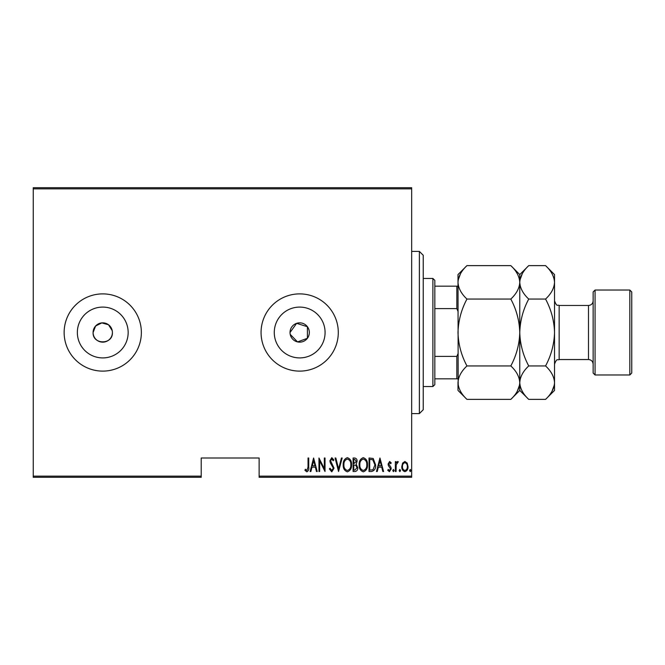 <?xml version="1.0" encoding="UTF-8"?>
<svg xmlns="http://www.w3.org/2000/svg" width="665" height="665" viewBox="0 0 665 665"><rect width="100%" height="100%" fill="white"/><g stroke="black" fill="none" stroke-linecap="round" stroke-linejoin="round"><path stroke-width="1" d="M112.41 332.5A9.651 9.651 0 0 0 102.751 322.849A9.651 9.651 0 0 0 93.1 332.5C92.502 344.952 113 344.96 112.41 332.5A9.651 9.651 0 0 1 102.751 342.151A9.651 9.651 0 0 1 93.1 332.5L95.61 326.008L101.812 322.891L108.503 324.753L112.219 330.621M309.333 332.5A9.651 9.651 0 0 0 299.682 322.849A9.651 9.651 0 0 0 290.023 332.5A9.651 9.651 0 0 0 299.682 342.151A9.651 9.651 0 0 0 309.333 332.5M290.214 334.387L297.538 341.91L307.405 338.294L307.405 326.706L296.632 323.34L290.023 332.5M325.085 332.5A25.411 25.411 0 0 0 299.682 307.089A25.411 25.411 0 0 0 274.271 332.5A25.411 25.411 0 0 0 299.682 357.911A25.411 25.411 0 0 0 325.085 332.5M128.162 332.5A25.411 25.411 0 0 0 102.751 307.089A25.411 25.411 0 0 0 77.348 332.5A25.411 25.411 0 0 0 102.751 357.911A25.411 25.411 0 0 0 128.162 332.5M141.362 332.5A38.612 38.612 0 0 0 102.751 293.888A38.612 38.612 0 0 0 64.139 332.5A38.612 38.612 0 0 0 102.751 371.112A38.612 38.612 0 0 0 141.362 332.5M338.294 332.5A38.612 38.612 0 0 0 299.682 293.888A38.612 38.612 0 0 0 261.062 332.5A38.612 38.612 0 0 0 299.682 371.112A38.612 38.612 0 0 0 338.294 332.5M411.66 476.14L411.66 477.295L259.134 477.295L259.134 476.14L411.66 476.14L411.66 188.86L33.25 188.86L33.25 187.705L411.66 187.705L411.66 188.86M33.25 476.14L201.212 476.14L201.212 477.295L33.25 477.295L33.25 188.86M402.608 463.089L404.902 461.46L407.196 463.081L408.019 466.597C408.16 469.191 407.121 470.887 404.902 471.676C402.674 470.887 401.635 469.191 401.776 466.597L402.608 463.089M395.367 471.51L395.367 461.626L396.066 461.626L396.066 463.081L397.628 461.46L398.318 461.793L396.207 464.802L396.066 471.51L395.367 471.51M389.64 461.46L391.211 462.865L390.721 463.713L389.624 462.674L388.784 463.995L390.929 467.296L391.211 468.825L389.457 471.676L387.745 470.346L388.219 469.424L389.441 470.471L390.521 468.875L388.368 465.567L388.094 464.045L389.64 461.46M371.519 471.51L369.033 471.51L369.033 457.994L373.198 458.476L375.617 464.918C375.941 468.476 374.578 470.67 371.519 471.51M353.09 471.51L353.09 457.994L354.611 457.994C356.374 458.285 357.196 459.399 357.08 461.344L356.182 464.22L357.77 467.67C357.886 469.714 357.038 470.995 355.235 471.51L353.09 471.51M338.543 471.51L335.077 457.994L335.833 457.994L338.626 468.9L341.419 457.994L342.176 457.994L338.543 471.51M319.657 471.51L318.959 471.51L318.959 457.994L324.329 468.642L324.329 457.994L325.027 457.994L325.027 471.51L319.657 460.878L319.657 471.51M308.045 466.98L308.045 457.994L308.735 457.994L308.735 467.121C309.142 469.332 308.518 470.911 306.864 471.851L304.927 470.296L305.351 469.257L306.922 470.471L308.045 466.98M259.134 476.14L259.134 457.994L201.212 457.994L201.212 476.14M313.589 457.994L317.23 471.51L316.474 471.51L315.36 467.171L311.993 467.171L310.879 471.51L310.123 471.51L313.589 457.994M331.769 471.851L329.358 468.9L330.031 468.218L331.785 470.471L333.34 468.177L330.322 462.857L329.873 460.803L331.793 457.645L333.863 459.931L333.215 460.762L331.702 459.033L330.572 460.745L334.038 468.193L331.769 471.851M343.215 464.81C342.982 461.269 344.354 458.875 347.321 457.645C350.372 458.8 351.777 461.161 351.536 464.744C351.768 468.293 350.389 470.662 347.388 471.851C344.387 470.695 342.999 468.343 343.215 464.81M359.158 464.81C358.925 461.269 360.289 458.875 363.265 457.645C366.315 458.8 367.712 461.161 367.471 464.744C367.703 468.293 366.324 470.662 363.331 471.851C360.33 470.695 358.934 468.343 359.158 464.81M379.948 457.994L383.589 471.51L382.832 471.51L381.727 467.171L378.352 467.171L377.238 471.51L376.481 471.51L379.948 457.994M392.774 470.554L393.464 469.424L394.154 470.554L393.464 471.676L392.774 470.554M399.183 470.554L399.873 469.424L400.571 470.554L399.873 471.676L399.183 470.554M409.574 470.554L410.272 469.424L410.962 470.554L410.272 471.676L409.574 470.554M315.01 465.791L313.672 460.596L312.342 465.791L315.01 465.791M350.837 464.744C351.012 461.859 349.848 459.956 347.363 459.033C344.886 459.989 343.738 461.909 343.913 464.802C343.747 467.67 344.894 469.557 347.363 470.471C349.865 469.557 351.02 467.653 350.837 464.744M354.736 459.382L353.788 459.382L353.788 463.713L356.382 461.369L354.736 459.382M354.246 465.093L353.788 465.093L353.788 470.122L354.811 470.122L357.08 467.67L355.709 465.259L354.246 465.093M366.781 464.744C366.947 461.859 365.792 459.956 363.298 459.033C360.829 459.989 359.674 461.909 359.848 464.802C359.682 467.67 360.837 469.557 363.298 470.471C365.8 469.557 366.964 467.653 366.781 464.744M369.723 459.382L369.723 470.122L372.974 469.773L374.927 464.918L372.791 459.756L369.723 459.382M381.369 465.791L380.039 460.596L378.701 465.791L381.369 465.791M407.321 466.606C407.429 464.611 406.614 463.297 404.902 462.674C403.181 463.297 402.375 464.611 402.475 466.606C402.367 468.592 403.173 469.881 404.902 470.471C406.623 469.881 407.429 468.592 407.321 466.606M419.382 251.412L423.239 255.277L423.239 409.723L419.382 413.588L419.382 251.412L411.66 251.412M432.89 278.444L434.827 280.372L434.827 384.628L432.89 386.556L432.89 278.444L423.239 278.444M434.827 286.166L457.994 286.166M434.827 356.382L456.83 356.382L457.994 353.73M457.994 311.27L456.83 308.618L456.83 286.166M434.827 308.618L456.83 308.618M457.994 378.834L456.83 378.834L456.83 356.382M434.827 378.834L456.83 378.834M595.067 374.977L593.138 373.04L593.138 291.96L595.067 290.023L595.067 374.977L629.822 374.977L629.822 290.023L595.067 290.023M629.822 290.023L631.75 291.96L631.75 373.04L629.822 374.977M460.488 273.747L458.177 280.031M510.811 265.618C516.414 270.83 519.398 276.399 519.772 282.342L519.772 274.579L510.811 265.618L466.955 265.618C461.319 270.896 458.335 276.465 457.994 282.342C458.368 288.278 461.352 293.855 466.955 299.059L510.811 299.059C516.431 309.558 519.415 320.705 519.772 332.5C519.415 344.312 516.431 355.459 510.811 365.941L466.955 365.941C461.335 355.443 458.343 344.295 457.994 332.5C458.351 320.688 461.335 309.541 466.955 299.059M510.811 299.059C516.447 293.789 519.432 288.211 519.772 282.342L519.772 332.5C520.13 320.68 523.122 309.533 528.733 299.059C523.131 293.855 520.146 288.278 519.772 282.342L519.589 280.031M510.811 365.941C516.414 371.145 519.398 376.723 519.772 382.658C519.432 388.535 516.447 394.104 510.811 399.382L466.955 399.382C461.352 394.17 458.368 388.601 457.994 382.658C458.335 376.789 461.319 371.211 466.955 365.941M517.279 391.253L519.589 384.969M466.955 265.618L457.994 274.579L458.177 384.969M554.336 280.031L554.527 282.342C554.153 276.399 551.169 270.83 545.566 265.618L554.527 274.579L554.527 382.658C554.186 388.535 551.194 394.104 545.566 399.382L528.733 399.382C523.131 394.17 520.146 388.601 519.772 382.658C520.113 376.789 523.097 371.211 528.733 365.941C523.114 355.443 520.13 344.295 519.772 332.5L519.772 390.422L510.811 399.382M457.994 382.658L457.994 390.422L466.955 399.382M522.266 273.747L519.955 280.031M519.772 282.342C520.113 276.465 523.097 270.896 528.733 265.618L545.566 265.618M519.772 382.658L519.955 384.969M554.527 282.342C554.186 288.211 551.194 293.789 545.566 299.059C551.185 309.558 554.169 320.705 554.527 332.5C554.161 344.32 551.177 355.467 545.566 365.941C551.169 371.145 554.153 376.723 554.527 382.658L554.527 390.422L545.566 399.382M552.025 391.253L554.336 384.969M545.566 365.941L528.733 365.941M545.566 299.059L528.733 299.059M593.138 364.162C592.864 361.344 591.318 359.807 588.5 359.532L588.5 305.468L559.157 305.468L559.157 359.532C557.652 360.671 557.095 357.371 554.527 364.162M419.382 413.588L411.66 413.588M432.89 386.556L423.239 386.556M519.772 274.579L528.733 265.618M519.772 390.422L528.733 399.382M588.5 359.532L559.157 359.532M588.5 305.468C591.318 305.193 592.864 303.656 593.138 300.838M559.157 305.468C557.652 304.329 557.095 307.629 554.527 300.838"/></g></svg>
